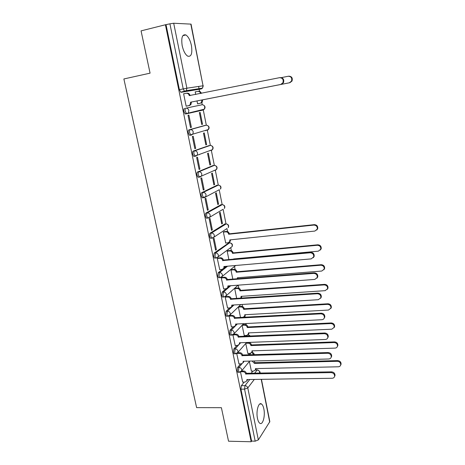 <?xml version="1.0" encoding="UTF-8"?>
<svg xmlns="http://www.w3.org/2000/svg" width="465" height="465" viewBox="0 0 465 465"><rect width="100%" height="100%" fill="white"/><g stroke="black" fill="none" stroke-linecap="round" stroke-linejoin="round"><path stroke-width="0.7" d="M263.853 408.938C263.33 406.427 262.556 404.788 261.533 404.021C258.65 401.586 255.866 411.147 257.471 418.361C257.994 420.842 258.761 422.458 259.766 423.22C262.731 425.632 265.416 415.977 263.853 408.938M191.423 45.5C190.226 40.164 188.377 36.648 185.872 34.945C182.297 34.038 181.065 37.613 182.181 45.68C183.402 51.011 185.244 54.498 187.691 56.149C191.289 57.044 192.533 53.492 191.423 45.5M240.608 363.88L237.621 367.42L237.179 370.884L237.871 372.285L238.435 372.273M236.987 345.449L233.831 348.93L233.372 352.371L234.098 353.824L234.686 353.807M233.349 326.785L229.995 330.22L229.524 333.632L230.285 335.143L230.896 335.12M229.698 307.894L226.106 311.283L225.624 314.66L226.42 316.241L227.06 316.206M223.526 288.945L226.06 288.765L222.177 292.113L221.683 295.461L222.514 297.106L223.177 297.059M222.444 269.357L218.195 272.711L217.684 276.024L218.562 277.739L219.253 277.681M228.699 242.997L214.167 253.065L213.644 256.349L214.563 258.133L215.283 258.063M224.833 223.985L210.087 233.174C209.471 233.738 209.291 234.825 209.546 236.423L210.511 238.289L211.279 238.208M220.922 204.751L205.954 213.034C205.327 213.563 205.146 214.632 205.402 216.254L206.414 218.195L207.239 218.097M216.963 185.285L201.775 192.638C201.136 193.132 200.944 194.19 201.206 195.823L202.269 197.852L203.176 197.73M212.958 165.581L197.538 171.986C196.881 172.439 196.689 173.486 196.951 175.136L198.067 177.246L199.113 177.095M208.895 145.65L193.248 151.073C192.58 151.48 192.382 152.514 192.65 154.182L193.818 156.391L194.353 156.461M204.786 125.469L188.9 129.886C188.22 130.252 188.017 131.275 188.284 132.955L189.517 135.263L191.237 135.135M184.5 108.426C183.803 108.752 183.594 109.757 183.867 111.455L185.163 113.867L185.634 113.96L186.977 113.704L186.506 113.611L185.215 111.199C184.942 109.502 185.151 108.49 185.843 108.171L201.909 104.794L185.843 108.171C187.36 108.049 188.366 108.816 188.86 110.467L188.395 112.792L186.977 113.704M249.746 342.757L249.67 342.385M246.154 324.762L245.909 323.541M242.521 306.563L242.102 304.465M238.841 288.143L238.249 285.155M235.127 269.508L234.517 266.457M231.361 250.658L230.774 247.706M229.815 242.904L229.594 241.794M227.554 231.576L226.937 228.484M226.002 223.816L223.107 209.302M222.165 204.583L219.236 189.889M218.283 185.117L215.312 170.248M214.342 165.395L211.343 150.364M210.36 145.429L207.326 130.241M206.326 125.219L203.263 109.868M202.24 104.759L201.711 102.091M199.566 91.361L199.165 89.356M199.148 89.263L198.59 86.449M261.446 379.33L269.828 421.639L258.348 439.907L255.186 441.175L251.606 441.087L240.94 389.176L241.37 385.688L244.201 382.096M251.077 373.372L252.867 371.093M228.536 441.209L251.176 441.75L165.406 24.761L141.064 30.876L150.073 73.156L123.876 78.957L196.619 407.625L221.392 407.689L228.536 441.209M251.606 441.087L251.176 441.75M201.246 88.931L181.187 92.291L184.994 91.512L184.559 91.419L183.21 88.891L169.917 23.82L173.695 23.25L191.063 24.128L203.036 85.781L190.801 24.052M169.917 23.82L165.406 24.761M184.518 93.663L183.611 93.767L186.157 106.212L187.04 106.032L186.157 106.206M197.59 103.881L198.416 103.712L197.59 103.869L196.997 100.928M202.542 124.289L200.171 112.449L199.351 112.635L201.734 124.51L202.542 124.289L201.723 124.434M191.394 127.329L188.889 115.076L188.011 115.279L190.522 127.567L191.394 127.329L190.505 127.491M206.623 144.609L204.275 132.914L203.472 133.159L205.832 144.882L206.623 144.609L205.803 144.749M195.684 148.358L193.213 136.257L192.353 136.518L194.835 148.649L195.684 148.358L194.806 148.504M199.561 154.549L198.648 154.7M210.651 164.686L208.332 153.136L207.547 153.427L209.872 165.011L210.651 164.686L209.837 164.813M199.927 169.12L197.486 157.176L196.643 157.49L199.09 169.463L199.927 169.12L199.049 169.254M214.632 184.524L212.342 173.108L211.569 173.451L213.871 184.896L214.632 184.524L213.819 184.64M204.112 189.627L201.705 177.828L200.874 178.194L203.292 190.022L204.112 189.627L203.24 189.743M218.567 204.118L216.301 192.841L215.545 193.231L217.818 204.536L218.567 204.118L217.754 204.222M208.25 209.872L205.867 198.224L205.053 198.642L207.442 210.32L208.25 209.872L207.373 209.982M222.45 223.479L220.212 212.342L219.474 212.778L221.718 223.944L222.45 223.479L221.642 223.578M212.331 229.873L209.982 218.364L209.186 218.835L211.546 230.367L212.331 229.873L211.465 229.966M224.101 231.692L223.351 232.087L225.723 243.015M216.365 249.624L214.045 238.26L213.261 238.778L215.591 250.17L216.365 249.624L215.498 249.711M227.92 250.734L227.187 251.17L228.908 259.749M218.079 257.999L217.289 258.47L219.736 269.619M231.692 269.549L230.971 270.026L232.831 279.267M222.043 277.419L221.27 277.931L223.671 288.939M235.424 288.143L234.72 288.66L236.702 298.542M225.955 296.594L225.2 297.152L227.565 308.022M231.279 326.889L233.796 326.767L235.563 325.523L235.621 324.059L321.873 319.717C323.175 319.589 324 318.932 324.349 317.74C324.465 315.41 323.297 314.113 320.844 313.84L234.453 318.31C234.011 316.851 233.064 316.084 231.611 316.02L232.227 315.41L229.693 315.549L229.082 316.142L231.413 326.883M232.919 334.905L235.214 345.512M242.66 324.692L245.09 324.57C246.502 324.646 247.415 325.378 247.833 326.779L247.27 327.389C246.845 325.988 245.933 325.25 244.52 325.175L242.085 325.297L244.265 335.579M236.732 353.54L238.975 363.921M245.741 343.501L247.851 353.452M248.107 354.987L249.438 353.406M245.218 336.364L245.991 335.509M228.553 286.591L229.454 285.812M223.787 268.299L226.31 266.311M196.021 91.762L195.184 91.89M196.009 91.721L195.178 91.861L195.707 94.517M184.506 93.622L183.617 93.802M240.504 371.994L242.689 382.114M249.356 361.503L251.396 371.122M209.773 150.811L210.104 150.509M205.745 130.682L206.198 130.194M201.671 110.31L202.199 109.676M166.057 24.79L179.391 89.675L180.751 92.198L181.187 92.291M238.417 307.08L240.533 317.583M190.598 102.184L191.4 102.248L190.912 104.59L189.522 105.479L188.761 105.636L190.15 104.747L190.598 102.184L280.697 84.479L282.906 82.793C283.749 79.573 282.615 77.87 279.506 77.684L189.261 95.592C188.773 93.936 187.767 93.174 186.25 93.308L183.623 93.843M186.407 93.285L187.017 93.18C188.534 93.047 189.54 93.808 190.028 95.465L190.063 95.651M280.093 77.591C283.191 77.777 284.324 79.474 283.481 82.683L281.279 84.368L191.359 102.038M186.14 106.142L188.761 105.636M197.579 103.811L200.119 103.317L201.473 102.457L201.92 99.981L289.329 82.805L291.474 81.177C292.299 78.073 291.206 76.434 288.201 76.26L281.412 77.62M200.636 93.529C200.136 91.983 199.171 91.279 197.735 91.413L195.19 91.931M197.892 91.39L198.456 91.297C199.88 91.157 200.839 91.855 201.345 93.384M288.742 76.173C291.747 76.347 292.834 77.981 292.008 81.073L289.869 82.7L202.63 99.847L202.182 102.312L200.119 103.317M202.63 99.847L201.92 99.981M219.573 269.63L222.113 269.415L223.834 268.206L223.944 266.521L311.225 258.889L313.683 256.895C313.91 254.384 312.736 253.012 310.155 252.78L222.735 260.563C222.282 259.052 221.317 258.284 219.846 258.267L220.503 257.779C221.974 257.796 222.938 258.557 223.386 260.063L310.637 252.274C313.212 252.507 314.381 253.873 314.16 256.384L313.288 257.726M217.905 258.017L220.503 257.779M224.671 266.457L224.479 267.695L223.531 268.689M217.3 258.505L219.846 258.267M222.776 260.749L223.427 260.255M226.06 288.765L227.792 287.539L227.885 285.934L314.822 279.424L317.287 277.436C317.473 274.989 316.299 273.641 313.765 273.397L226.688 280.046C226.24 278.552 225.281 277.785 223.816 277.75L224.461 277.221C225.926 277.256 226.879 278.018 227.327 279.512L314.235 272.845C316.764 273.089 317.932 274.431 317.752 276.873L316.979 278.146M221.886 277.431L224.461 277.221M228.6 285.876L228.431 286.986L227.548 287.963M221.276 277.954L223.816 277.75M226.728 280.232L227.368 279.697M227.426 308.033L229.948 307.877L231.704 306.644L231.773 305.11L318.368 299.698L320.844 297.716C320.99 295.327 319.821 294.008 317.328 293.746L230.594 299.297C230.152 297.815 229.199 297.054 227.734 297.001L228.367 296.432C229.826 296.484 230.78 297.245 231.221 298.722L317.787 293.153C320.275 293.409 321.443 294.729 321.292 297.112L320.606 298.315M225.816 296.606L228.367 296.432M232.483 305.063L232.326 306.057L231.512 307.005M225.205 297.17L227.734 297.001M230.634 299.477L231.262 298.902M223.921 231.71L226.472 231.431C227.908 231.425 228.844 232.163 229.28 233.639L228.658 234.064C228.216 232.581 227.28 231.849 225.845 231.849L223.357 232.122M225.548 243.032L228.03 242.782L229.681 241.626L229.82 239.905L314.886 231.059L317.264 229.129C317.531 226.629 316.398 225.281 313.858 225.077L228.693 234.25M229.315 233.825L314.317 224.647C316.851 224.851 317.984 226.199 317.717 228.687L316.764 230.059M230.506 239.835L230.303 241.184L229.309 242.16M227.757 250.745L230.285 250.501C231.715 250.513 232.645 251.251 233.081 252.71L232.471 253.175C232.035 251.71 231.099 250.972 229.669 250.961L227.193 251.199M233.686 259.313L233.622 258.947L318.356 251.176L320.745 249.24C320.966 246.805 319.833 245.485 317.339 245.27L232.506 253.355M233.116 252.89L317.787 244.799C320.28 245.008 321.408 246.334 321.187 248.758L320.35 250.054M234.296 258.883L234.308 259.255M231.547 269.56L234.052 269.345C235.476 269.375 236.4 270.107 236.83 271.554L236.232 272.054C235.802 270.607 234.871 269.869 233.447 269.845L230.977 270.055M237.406 278.907L237.371 277.762L321.78 271.043L324.175 269.107C324.361 266.736 323.227 265.434 320.774 265.213L236.272 272.234M236.865 271.734L321.216 264.695C323.663 264.922 324.797 266.218 324.611 268.584L323.873 269.805M238.039 277.71L237.842 278.872M235.29 288.155L237.772 287.969C239.19 288.015 240.114 288.748 240.544 290.177L239.957 290.718C239.527 289.282 238.603 288.544 237.185 288.503L234.72 288.684M240.76 298.274L241.079 296.356L325.169 290.666L327.563 288.73C327.715 286.417 326.587 285.144 324.175 284.906L239.992 290.892M240.579 290.358L324.599 284.353C327.011 284.586 328.139 285.859 327.988 288.172L327.331 289.329M241.742 296.31L241.585 297.292L240.806 298.21M232.227 315.41C233.68 315.479 234.627 316.241 235.069 317.7L321.298 313.201C323.745 313.474 324.907 314.77 324.791 317.095L324.175 318.24M236.319 324.024L235.418 325.825M226.536 316.299L226.955 316.276M229.088 316.159L231.611 316.02M234.494 318.496L235.104 317.88M238.987 306.528L241.457 306.377C242.87 306.435 243.788 307.173 244.206 308.586L243.631 309.161C243.207 307.743 242.288 307.005 240.876 306.947L238.423 307.098M240.515 317.508L242.963 317.374L244.683 316.159L244.741 314.735L328.505 310.05L330.911 308.121C331.034 305.865 329.9 304.61 327.529 304.36L243.666 309.335M244.241 308.76L327.947 303.767C330.319 304.011 331.44 305.267 331.324 307.522L330.731 308.621M245.398 314.695L244.526 316.467M235.092 345.518L237.598 345.425L239.376 344.181L239.417 342.775L325.337 339.479C326.645 339.363 327.47 338.712 327.813 337.52C327.901 335.242 326.738 333.963 324.32 333.678L238.266 337.102C237.83 335.654 236.883 334.887 235.435 334.806L236.046 334.161C237.493 334.242 238.435 335.003 238.87 336.451L324.756 332.998C327.168 333.283 328.331 334.562 328.244 336.829L327.686 337.921M233.75 334.259L236.046 334.161M240.103 342.752L239.266 344.42M232.924 334.916L235.435 334.806M238.301 337.282L238.905 336.631M244.148 335.585L246.584 335.48L248.316 334.259L248.368 332.899L331.807 329.197L334.213 327.279C334.306 325.07 333.178 323.838 330.842 323.57L247.304 327.563M247.868 326.953L331.249 322.943C333.585 323.204 334.707 324.436 334.614 326.639L334.085 327.686M249.007 332.87L248.2 334.515M238.853 363.926L241.352 363.863L243.143 362.619L243.172 361.27L328.749 358.992C330.074 358.893 330.9 358.248 331.231 357.05C331.289 354.824 330.133 353.563 327.749 353.266L242.032 355.667C241.602 354.231 240.661 353.47 239.213 353.371L239.812 352.691C241.254 352.784 242.195 353.551 242.625 354.975L328.174 352.546C330.551 352.842 331.714 354.103 331.65 356.324L331.138 357.37M237.708 352.755L239.812 352.691M243.846 361.253L243.061 362.805M236.958 353.441L239.213 353.371M242.067 355.841L242.66 355.155M246.502 342.641L248.688 342.554C250.089 342.641 251.001 343.379 251.414 344.763L250.862 345.408C250.443 344.019 249.531 343.28 248.13 343.193L245.939 343.28M247.74 353.458L250.164 353.383L251.908 352.156L251.943 350.854L335.067 348.111C336.352 348 337.154 347.367 337.474 346.21C337.544 344.048 336.422 342.827 334.114 342.554L250.897 345.576M251.449 344.937L334.509 341.885C336.817 342.159 337.933 343.373 337.869 345.53L337.381 346.53M252.576 350.831L251.827 352.36M242.573 382.12L245.067 382.085L246.857 380.841L246.88 379.55L332.126 378.266C333.463 378.179 334.289 377.539 334.602 376.342C334.643 374.168 333.486 372.918 331.132 372.61L245.758 374.005C245.328 372.593 244.392 371.826 242.951 371.715L243.538 370.994C244.974 371.111 245.909 371.872 246.334 373.285L331.551 371.849C333.899 372.163 335.05 373.401 335.009 375.575L334.544 376.58M241.591 371.035L243.538 370.994M247.537 379.539L246.81 380.969M240.98 371.756L242.951 371.715M245.793 374.186L246.369 373.459M254.006 360.985L254.989 362.712L254.448 363.386L252.117 361.032M251.286 371.128L253.71 371.076L255.459 369.855L255.483 368.6L338.293 366.792C339.584 366.699 340.386 366.071 340.7 364.909C340.74 362.793 339.624 361.596 337.346 361.305L254.448 363.386M254.989 362.712L337.735 360.596C340.008 360.887 341.124 362.084 341.077 364.194L340.63 365.159M256.105 368.588L255.401 370M239.731 372.238L239.155 372.256L238.464 370.855L238.905 367.391L241.951 363.764M237.621 367.42L238.905 367.391C240.353 367.501 241.294 368.268 241.73 369.698L241.666 370.855L240.527 371.983M235.988 353.755L235.389 353.784L234.668 352.325L235.121 348.89L238.417 345.228M233.831 348.93L235.121 348.89C236.569 348.983 237.516 349.75 237.952 351.191L237.877 352.406L236.604 353.58M232.204 335.05L231.576 335.091L230.82 333.574L231.285 330.162L237.307 323.971M229.995 330.22L231.285 330.162C232.744 330.243 233.692 331.01 234.133 332.469L234.046 333.742L232.616 334.94M228.367 316.124L227.722 316.165L226.926 314.59L227.408 311.207L233.982 304.97M226.106 311.283L227.408 311.207C228.867 311.271 229.826 312.038 230.268 313.515L230.163 314.851L228.582 316.072M238.103 285.167L226.234 295.74L223.816 297.019L222.985 295.374L223.479 292.02L230.727 285.719M222.177 292.113L223.479 292.02C224.95 292.067 225.909 292.84 226.356 294.328L226.234 295.74L223.816 297.019L222.514 297.106M220.573 277.564L219.869 277.634L218.998 275.919L219.503 272.6L227.583 266.201M218.195 272.711L219.503 272.6C220.98 272.63 221.939 273.397 222.398 274.908L222.253 276.39L220.526 277.599M216.614 257.93L215.876 258.011L214.958 256.227L215.475 252.937L229.489 242.916L228.228 243.044M214.167 253.065L215.475 252.937C216.957 252.948 217.928 253.721 218.387 255.244L218.219 256.808L216.516 257.999M226.554 228.803L212.453 238.156L211.831 238.144L210.866 236.284C210.61 234.68 210.79 233.599 211.401 233.029L226.205 223.892M210.087 233.174L211.401 233.029C212.889 233.023 213.865 233.796 214.324 235.337L214.132 236.987L211.831 238.144L210.511 238.289M222.462 209.639L208.337 218.062L207.739 218.033L206.727 216.091C206.472 214.475 206.652 213.4 207.274 212.871L222.282 204.623M205.954 213.034L207.274 212.871C208.768 212.848 209.744 213.615 210.215 215.179L209.988 216.923L207.739 218.033L206.414 218.195M219.335 189.697L204.176 197.718L203.594 197.672L202.531 195.643C202.275 194.01 202.461 192.946 203.1 192.458L218.318 185.122M201.775 192.638L203.1 192.458C204.594 192.417 205.577 193.19 206.053 194.765L205.792 196.608L202.269 197.852M215.464 169.952L215.028 170.504L216.551 169.475L201.531 176.043L199.956 177.113L199.398 177.055L198.288 174.939C198.026 173.288 198.218 172.236 198.869 171.788L214.295 165.395M197.538 171.986L198.869 171.788C200.369 171.73 201.357 172.498 201.833 174.09L201.531 176.043L198.067 177.246M211.534 149.986L211.052 150.602L212.528 149.62L197.218 155.223L195.684 156.246L195.155 156.176L193.986 153.962C193.719 152.299 193.917 151.259 194.579 150.852L210.221 145.435M193.248 151.073L194.579 150.852C196.091 150.776 197.084 151.544 197.567 153.154L197.218 155.223L193.818 156.391M207.547 129.799L207.03 130.456L208.454 129.526L192.835 134.141L191.359 135.112L190.859 135.03L189.627 132.717C189.36 131.037 189.563 130.014 190.243 129.648L206.1 125.236M188.9 129.886L190.243 129.648C191.754 129.549 192.754 130.316 193.242 131.95L192.835 134.141L189.517 135.263M241.37 385.688L244.979 385.648L249.752 379.504M254.576 373.302L257.122 370.03L257.75 369.873L259.952 371.797L259.057 373.221M255.372 370.064L257.122 370.03C258.511 370.134 259.412 370.867 259.819 372.221L260.011 373.203M254.303 379.44L247.793 387.955L258.348 439.907M269.712 422.127L261.225 379.335M201.2 88.937L184.994 91.512L186.355 90.658L202.507 88.123L201.2 88.937M173.695 23.25L186.889 88.199L203.036 85.781L202.507 88.123L203.275 85.758M249.35 354.952L250.745 353.284M239.981 343.496L240.672 342.728M246.462 336.311L247.38 335.288M243.689 317.415L244.852 316.752L246.276 317.275M224.421 224.031L225.688 223.886C227.118 223.874 228.048 224.607 228.484 226.077L228.286 227.658C229.129 225.641 228.46 224.386 226.281 223.898M220.573 204.792L221.846 204.629C223.276 204.606 224.211 205.332 224.653 206.82L224.426 208.489C225.322 206.536 224.717 205.263 222.607 204.67M216.678 185.326L217.951 185.146C219.387 185.099 220.329 185.831 220.776 187.337L220.515 189.098C221.462 187.203 220.916 185.907 218.881 185.215M212.738 165.616L214.016 165.424C215.458 165.36 216.405 166.092 216.853 167.609L216.551 169.475C217.55 167.632 217.068 166.319 215.097 165.528M208.744 145.673L210.029 145.458C211.476 145.382 212.424 146.109 212.877 147.649L212.528 149.62C213.592 147.823 213.168 146.487 211.261 145.609M204.705 125.486L205.995 125.254C207.448 125.155 208.401 125.881 208.861 127.439L208.454 129.526C209.581 127.776 209.215 126.416 207.361 125.445M203.501 109.38L202.961 110.066L187.133 113.669M202.961 110.066L204.327 109.194L204.786 106.979C204.327 105.41 203.368 104.677 201.909 104.794M223.142 209.244L222.834 209.593M248.153 334.597L250.559 336.137M251.838 352.331L251.995 352.4C253.402 352.604 254.157 353.406 254.268 354.801M230.547 247.746L232.099 246.607L232.268 245.107C231.837 243.654 230.913 242.922 229.489 242.916M234.476 266.468L235.79 265.486M245.816 317.299L244.247 316.834M250.228 336.149L248.019 334.783M254.093 354.807L251.722 352.546M179.391 89.675L186.889 88.199L186.355 90.658L180.751 92.198M240.94 389.176L244.555 389.147L244.979 385.648C246.427 385.77 247.363 386.543 247.793 387.955L244.555 389.147L255.186 441.175M190.638 102.393L191.4 102.248M189.261 95.592L190.028 95.465M280.697 84.479L281.279 84.368M202.67 100.045L201.961 100.184M289.869 82.7L289.329 82.805M222.735 260.563L223.386 260.063M310.155 252.78L310.637 252.274M226.688 280.046L227.327 279.512M313.765 273.397L314.235 272.845M230.594 299.297L231.221 298.722M317.328 293.746L317.787 293.153M229.28 233.639L228.658 234.064M226.472 231.431L225.845 231.849M230.169 239.87L229.861 240.091M314.317 224.647L313.858 225.077M233.081 252.71L232.471 253.175M230.285 250.501L229.669 250.961M317.787 244.799L317.339 245.27M236.83 271.554L236.232 272.054M234.052 269.345L233.447 269.845M321.216 264.695L320.774 265.213M240.544 290.177L239.957 290.718M237.772 287.969L237.185 288.503M324.599 284.353L324.175 284.906M234.453 318.31L235.069 317.7M320.844 313.84L321.298 313.201M244.206 308.586L243.631 309.161M241.457 306.377L240.876 306.947M327.947 303.767L327.529 304.36M238.266 337.102L238.87 336.451M324.32 333.678L324.756 332.998M247.833 326.779L247.27 327.389M245.09 324.57L244.52 325.175M331.249 322.943L330.842 323.57M242.032 355.667L242.625 354.975M327.749 353.266L328.174 352.546M251.414 344.763L250.862 345.408M248.688 342.554L248.13 343.193M334.509 341.885L334.114 342.554M245.758 374.005L246.334 373.285M331.132 372.61L331.551 371.849M254.954 362.543L254.413 363.217M337.735 360.596L337.346 361.305M259.737 404.021L261.533 404.021M182.832 35.677L185.872 34.945M185.163 113.867L204.327 109.194C205.518 107.479 205.21 106.096 203.403 105.038M214.563 258.133L215.876 258.011L218.219 256.808L232.099 246.607C232.889 244.59 232.204 243.358 230.036 242.91M218.562 277.739L219.869 277.634L222.253 276.39L235.674 265.492M226.42 316.241L227.722 316.165L230.163 314.851L240.789 304.546M230.285 335.143L231.576 335.091L234.046 333.742L243.648 323.652M234.098 353.824L235.389 353.784L237.877 352.406L246.624 342.502M237.871 372.285L239.155 372.256L241.666 370.855L249.682 361.102M255.436 369.919L257.273 369.878M260.231 373.197L259.952 371.797M190.15 104.747L190.912 104.59M282.906 82.793L283.481 82.683M202.182 102.312L201.473 102.457M292.008 81.073L291.474 81.177M223.834 268.206L224.479 267.695M313.683 256.895L314.16 256.384M227.792 287.539L228.431 286.986M317.287 277.436L317.752 276.873M231.704 306.644L232.326 306.057M320.844 297.716L321.292 297.112M230.303 241.184L229.681 241.626M317.717 228.687L317.264 229.129M321.187 248.758L320.745 249.24M324.611 268.584L324.175 269.107M241.585 297.292L241.004 297.844M327.988 288.172L327.563 288.73M235.563 325.523L236.174 324.896M324.349 317.74L324.791 317.095M245.253 315.572L244.683 316.159M331.324 307.522L330.911 308.121M239.376 344.181L239.975 343.513M327.813 337.52L328.244 336.829M248.88 333.638L248.316 334.259M334.614 326.639L334.213 327.279M243.143 362.619L243.73 361.915M331.231 357.05L331.65 356.324M252.46 351.505L251.908 352.156M337.869 345.53L337.474 346.21M246.857 380.841L247.438 380.103M334.602 376.342L335.009 375.575M256 369.164L255.459 369.855M341.077 364.194L340.7 364.909"/></g></svg>
